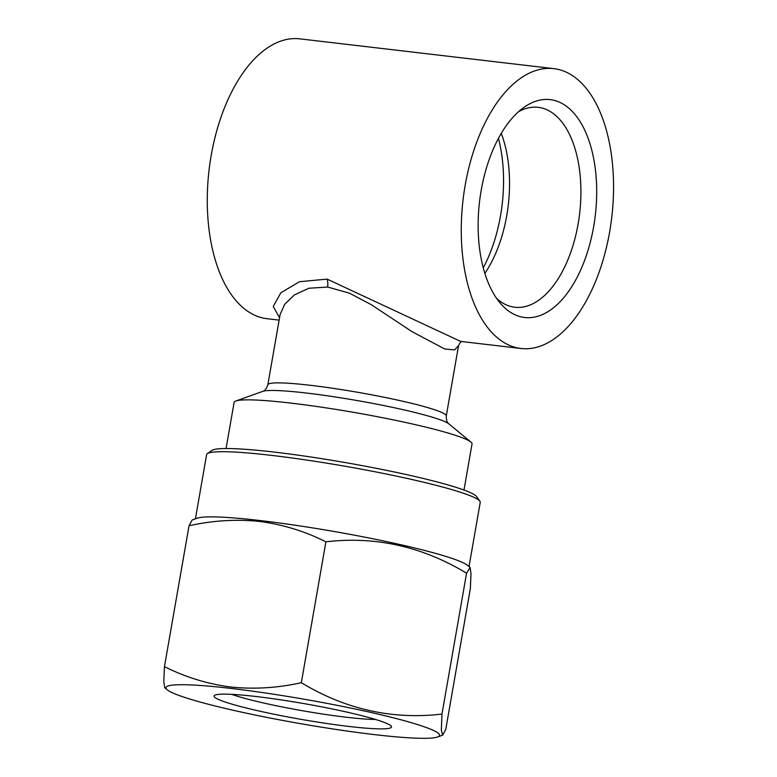 <?xml version="1.0" encoding="UTF-8"?>
<svg xmlns="http://www.w3.org/2000/svg" width="777" height="777" viewBox="0 0 777 777"><rect width="100%" height="100%" fill="white"/><g stroke="black" fill="none" stroke-linecap="round" stroke-linejoin="round"><path stroke-width="1.17" d="M348.922 726.446A90.064 8.013 9.9 0 1 255.303 710.168A90.064 8.013 9.9 0 1 214.51 695.386A90.064 8.013 9.9 0 1 256.585 696.581A90.064 8.013 9.9 0 1 391.249 726.233A90.064 8.013 9.9 0 1 348.922 726.446M375.456 719.444A82.012 7.294 9.9 0 1 346.173 717.22A82.012 7.294 9.9 0 1 231.663 694.347M373.941 734.547A138.869 12.345 -170.1 0 0 437.577 736.984A138.869 12.345 -170.1 0 0 379.691 714.471A138.869 12.345 -170.1 0 0 231.565 688.49A138.869 12.345 -170.1 0 0 167.269 689.811A138.869 12.345 -170.1 0 0 373.941 734.547M445.765 729.418L442.628 735.178L441.336 730.03L441.977 714.082C392.375 719.871 345.493 709.401 301.321 682.701C277.797 687.966 254.273 689.403 230.73 687.014C207.605 683.993 185.518 677.194 164.452 666.647L189.044 525.757C212.869 520.473 236.402 519.036 259.635 521.445C283.042 524.562 305.128 531.351 325.913 541.812C375.514 536.033 422.397 546.493 466.569 573.203L470.134 567.521L470.998 573.795L470.347 588.539L445.765 729.418M469.017 566.588L480.225 502.369A138.869 12.345 -170.1 0 0 479.865 501.184L476.602 496.581A134.848 11.995 -170.1 0 0 274.99 452.185A134.848 11.995 -170.1 0 0 211.995 450.398L207.362 453.632A138.869 12.345 -170.1 0 0 206.624 454.623L195.415 518.842M479.865 501.184A138.869 12.345 -170.1 0 0 272.232 455.468A138.869 12.345 -170.1 0 0 207.362 453.632M470.134 567.511L467.531 565.365A138.869 12.345 -170.1 0 0 260.858 520.639A138.869 12.345 -170.1 0 0 197.222 518.191L192.172 519.998L189.044 525.757M481.186 190.375A109.683 58.285 -83.3 0 1 523.465 107.712A109.683 58.285 -83.3 0 1 581.07 123.203A109.683 58.285 -83.3 0 1 593.638 226.748A109.683 58.285 -83.3 0 1 500.505 303.448A109.683 58.285 -83.3 0 1 481.186 190.375M518.55 111.694A100.631 53.477 -83.3 0 1 538.257 107.343A100.631 53.477 -83.3 0 1 578.117 223.97A100.631 53.477 -83.3 0 1 514.811 307.236A100.631 53.477 -83.3 0 1 496.639 298.446M501.272 133.353A100.631 53.477 -83.3 0 1 506.75 215.598A100.631 53.477 -83.3 0 1 484.848 273.378M498.436 138.384A109.683 58.285 -83.3 0 1 500.505 215.831A109.683 58.285 -83.3 0 1 483.255 267.822M462.169 341.462C461.285 341.239 460.071 342.647 458.537 345.678L454.555 349.893L444.784 349.028L412.111 331.692L371.319 304.71L349.553 293.211L327.787 287.053L308.867 288.248L294.376 294.92L284.644 304.38L280.089 314.598M279.545 317.715L273.232 306.488L280.847 292.783L299.514 281.711L327.098 279.108L460.674 341.414L520.998 348.484A140.88 74.864 96.7 0 0 609.634 231.925A140.88 74.864 96.7 0 0 553.826 68.638A140.88 74.864 96.7 0 0 465.19 185.208A140.88 74.864 96.7 0 0 520.998 348.484M463.986 490.054L472.037 443.92A120.756 10.742 -170.1 0 0 470.891 442.035A120.756 10.742 -170.1 0 0 291.181 403.137A120.756 10.742 -170.1 0 0 235.839 401.01A120.756 10.742 -170.1 0 0 234.12 402.399L226.068 448.523M279.128 320.114L267.006 318.696A140.88 74.864 -83.3 0 1 211.198 155.41A140.88 74.864 -83.3 0 1 299.825 38.85L553.826 68.638M164.452 666.647L163.801 681.38L164.666 687.664L167.269 689.811M441.977 714.082L466.569 573.203M301.321 682.701L325.913 541.812M327.098 279.108A10.062 5.371 -83.5 0 1 327.554 287.034M235.839 401.01L262.752 391.375A95.6 8.498 9.9 0 1 306.565 393.055A95.6 8.498 9.9 0 1 448.834 423.853C449.514 423.892 446.115 423.611 446.28 415.928L458.527 345.765M262.752 391.375C262.102 391.19 265.394 392.064 267.842 384.78A90.569 8.052 9.9 0 1 310.635 385.334A90.569 8.052 9.9 0 1 401.359 400.932A90.569 8.052 9.9 0 1 446.28 415.928M437.577 736.984L442.628 735.178M267.842 384.78L280.099 314.539M448.834 423.853L470.891 442.035"/></g></svg>

